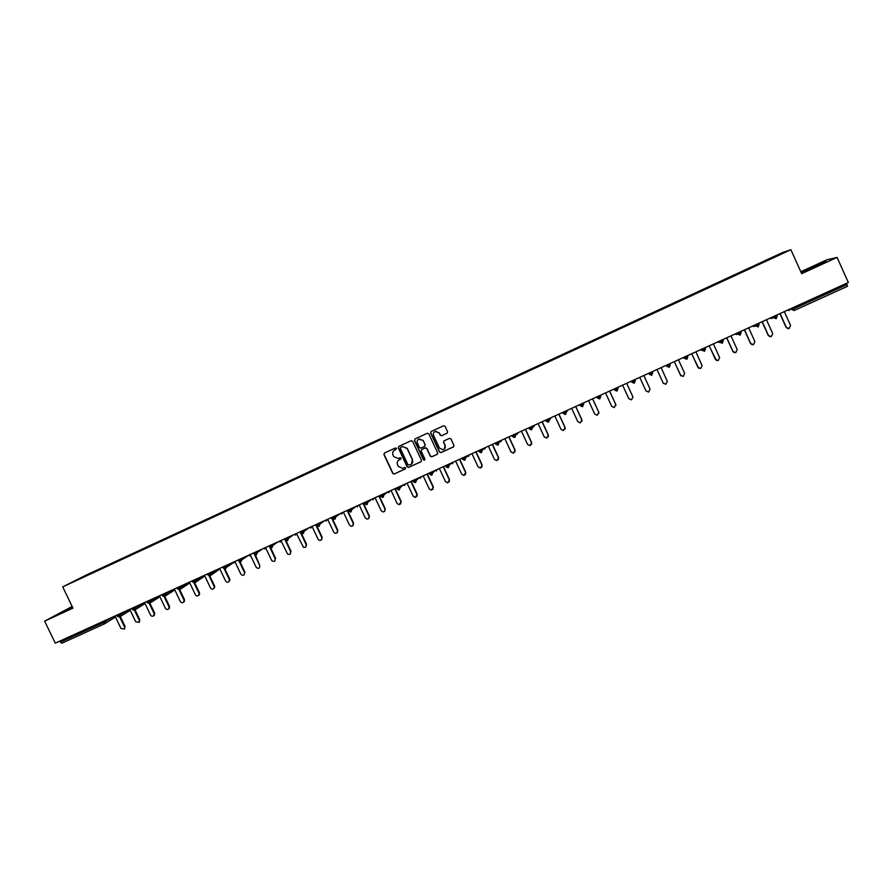 <?xml version="1.0" encoding="UTF-8"?>
<svg xmlns="http://www.w3.org/2000/svg" width="893" height="893" viewBox="0 0 893 893"><rect width="100%" height="100%" fill="white"/><g stroke="black" fill="none" stroke-linecap="round" stroke-linejoin="round"><path stroke-width="1.34" d="M396.492 448.375L395.476 447.951L384.459 453.019L383.923 454.548L392.73 473.39L394.26 473.971L405.232 468.948L405.612 467.887L404.674 467.441L402.486 468.356L398.245 466.291L397.508 464.717C396.76 462.596 397.34 460.978 399.249 459.85L401.046 458.131L400.075 457.696L398.122 458.555L393.69 456.546L392.953 454.972C392.206 452.84 392.775 451.222 394.684 450.094L396.492 448.375M447.013 433.25L447.572 431.71L445.082 426.374L443.609 425.771L431.196 431.486L430.638 433.027L439.49 452.014L440.852 452.651L453.387 446.946L453.945 445.406L450.943 438.965L449.525 438.34L444.111 440.807L443.553 442.348L445.038 445.54C445.696 447.56 445.049 448.978 443.118 449.804L439.445 448.107L433.618 435.594C432.971 433.708 433.529 432.312 435.282 431.408L439.211 433.027L440.182 435.114L441.622 435.728L447.293 433.072M801.68 273.671L837.087 257.407L848.35 282.489L55.277 643.161L44.65 621.137L72.947 608.144L62.711 586.88L790.885 249.705L801.68 273.671M412.622 441.321L411.16 440.718L398.858 446.388L398.323 447.906L407.141 466.805L408.469 467.452L420.904 461.781L421.463 460.263L412.622 441.321M414.988 438.954L427.345 433.261L428.819 433.864L437.659 452.851L437.112 454.381L431.665 456.859L430.303 456.211L426.72 448.532L425.191 447.951L421.697 449.547L421.15 451.077L424.878 459.08L424.365 460.196L423.427 459.739L414.441 440.483L414.988 438.954M62.711 586.88L85.025 575.628L782.715 252.462L790.885 249.705M764.229 261.716L753.502 266.672M764.084 261.415L730.72 277.221M413.325 424.22L730.753 277.21M413.314 424.208L95.238 571.52M95.35 571.129L109.839 564.756M109.939 564.376L124.507 557.969M124.607 557.578L139.23 551.148M139.33 550.758L154.031 544.295M154.121 543.915L168.9 537.407M168.978 537.028L183.835 530.487M183.913 530.118L198.838 523.544M198.905 523.164L213.907 516.556M213.974 516.187L229.054 509.546M229.11 509.177L244.269 502.502M244.314 502.134L259.55 495.425M259.595 495.068L274.91 488.315M274.944 487.958L290.337 481.171M290.359 480.814L305.83 473.993M305.852 473.636L321.402 466.782M321.413 466.436L337.041 459.538M337.052 459.192L352.768 452.26M352.757 451.914L368.552 444.948M368.541 444.602L384.425 437.603M384.403 437.257L400.365 430.214M400.332 429.879L416.384 422.802M416.35 422.467L432.48 415.345M432.435 415.011L448.643 407.855M448.599 407.532L464.896 400.332M464.84 400.008L481.215 392.775M481.148 392.451L497.624 385.173M497.546 384.861L514.111 377.538M514.022 377.226L530.665 369.869M530.576 369.557L547.309 362.167M547.208 361.855L700.804 291.073M711.397 286.184L700.659 290.794M711.442 286.162L718.285 282.981M728.922 278.069L718.128 282.701M728.978 278.036L753.335 266.393M59.876 641.074L60.4 642.156L103.231 622.678L102.706 621.595M104.526 623.827L61.773 643.25L60.4 642.156M72.132 606.459L44.65 621.137M837.087 257.407L826.795 259.83L800.82 271.762M846.519 283.327L847.513 286.285L794.156 310.518L791.812 309.558L791.298 308.431M394.047 474.038L405.467 468.78M72.378 606.961L59.239 613.614L72.657 607.553M803.622 271.852L826.125 261.526L811.715 267.375L801.635 272.253L803.622 271.852M396.112 449.436L394.338 450.273M398.769 460.118L400.89 459.058M384.436 453.03L384.124 454.414L392.931 473.245L394.226 473.893M398.825 446.4L398.512 447.784L407.32 466.671L408.849 467.24L421.228 461.569M400.879 447.214L400.31 448.398L408.056 464.985L410.624 464.706C412.544 463.579 413.124 461.96 412.376 459.828L407.074 448.476L402.453 446.533L400.689 447.326L402.185 446.645M411.416 464.215L412.376 459.828M402.375 446.522L407.253 448.353L412.555 459.694M421.585 449.614L425.481 447.784L426.887 448.409L430.471 456.089L431.821 456.725L437.436 454.157M414.932 438.976L414.62 440.372L423.595 459.616L424.744 459.973M423.003 440.539L419.107 438.921C417.344 439.814 416.785 441.209 417.433 443.107L419.487 447.505L420.893 448.13L424.499 446.478L425.057 444.948L423.17 440.428L418.571 439.189M424.778 446.299L425.057 444.948M423.17 440.428L425.213 444.826M434.724 431.687L435.438 431.297L439.367 432.915L440.338 435.003L441.778 435.617L447.159 433.15M444.312 449.157L445.038 445.54M443.955 440.896L443.698 442.225L445.183 445.417M431.118 431.52L430.806 432.915L439.646 451.891L441.008 452.528L453.722 446.701M115.007 616.003L120.968 628.426L124.205 629.018L125.065 626.451L124.127 629.107M125.065 626.451L120.287 616.494M124.462 626.841L119.015 615.489M129.753 609.294L135.714 621.751L139.018 622.287L139.81 619.775L138.884 622.432M139.81 619.775L135.033 609.807M139.219 620.166L133.771 608.792M144.554 602.563L150.526 615.054C151.564 616.471 152.692 616.616 153.909 615.5L154.054 613.458L154.623 613.078L154.478 615.121L153.708 615.735M154.623 613.078L149.209 601.759M154.054 613.458L149.287 603.489M159.434 595.798L165.417 608.312C166.511 609.785 167.661 609.897 168.877 608.658L168.956 606.715L169.503 606.336L169.424 608.278L168.598 609.004M169.503 606.336L164.089 595.006M168.956 606.715L164.167 596.703M174.369 589L180.364 601.547C181.547 603.076 182.73 603.143 183.925 601.737L183.925 599.94L184.46 599.571L184.46 601.369L183.556 602.239M184.46 599.571L179.035 588.219M183.925 599.94L179.102 589.849M189.383 582.18L195.388 594.76C196.694 596.357 197.911 596.345 199.039 594.738L198.96 593.142L199.474 592.785L199.563 594.381L198.592 595.441M199.474 592.785L194.741 582.839M198.96 593.142L194.094 582.939M72.523 607.262L64.352 611.325M61.416 612.687L72.467 607.162M821.393 263.815L806.703 270.512M802.651 272.052L824.853 262.14M204.464 575.315L210.469 587.929C211.942 589.603 213.193 589.503 214.231 587.627L214.063 586.299L214.566 585.953L214.733 587.281L213.695 588.61M214.566 585.953L209.81 575.963M214.063 586.299L209.141 575.963M219.622 568.428L225.628 581.064C227.335 582.839 228.608 582.604 229.445 580.383L229.233 579.434L229.724 579.099L229.925 580.048L228.865 581.756M229.724 579.099L224.936 569.02M229.233 579.434L224.232 568.908M234.848 561.507L240.864 574.177C242.874 576.018 244.135 575.628 244.637 573.005L244.113 574.858M244.95 572.212L240.105 561.998M244.481 572.536L239.357 561.742M250.14 554.553L256.157 567.256C258.512 569.12 259.729 568.573 259.796 565.615L254.449 554.319M259.796 565.615L255.331 554.899M265.5 547.565L271.785 560.715C274.173 562.054 275.312 561.362 275.189 558.65L274.81 560.971M275.613 558.326L270.579 547.699M275.189 558.65L269.15 545.902M280.938 540.544L287.579 554.084C289.89 554.91 290.917 554.095 290.649 551.651L290.27 553.984M291.062 551.349L285.849 540.321M290.649 551.651L284.61 538.87M296.443 533.489L303.43 547.286C305.618 547.733 306.533 546.851 306.176 544.63L305.808 546.951M306.567 544.328L300.573 531.614M306.176 544.63L300.137 531.815M312.025 526.401L318.075 539.238L319.292 540.354C321.357 540.544 322.183 539.618 321.781 537.564L321.413 539.897M322.161 537.273L316.155 524.526M321.781 537.564L315.731 524.716M327.675 519.279L333.736 532.161L335.188 533.344C337.13 533.355 337.889 532.395 337.465 530.475L337.096 532.797M337.822 530.185L331.805 517.404M337.465 530.475L331.403 517.594M343.403 512.124L349.476 525.039L351.105 526.256C352.947 526.144 353.661 525.173 353.215 523.343L352.858 525.664M353.55 523.064L347.533 510.26M353.215 523.343L347.143 510.428M359.209 504.947L365.282 517.884L367.056 519.123C368.831 518.911 369.49 517.94 369.043 516.187L368.697 518.498M369.356 515.92L363.328 503.072M369.043 516.187L362.971 503.228M375.082 497.725L381.166 510.696L383.064 511.946C384.771 511.667 385.396 510.684 384.95 508.988L384.604 511.287M385.24 508.731L379.201 495.849M384.95 508.988L378.866 496.006M391.045 490.469L397.128 503.473L399.126 504.724L401.203 501.509L400.6 504.054M401.203 501.509L395.152 488.594M400.924 501.754L394.829 488.739M407.063 483.18L413.169 496.218L415.245 497.468L417.232 494.253L416.674 496.765M417.232 494.253L411.182 481.305M416.975 494.499L410.88 481.439M423.17 475.857L429.276 488.929L431.419 490.179L433.339 486.964L432.826 489.453M433.339 486.964L427.289 473.982M433.105 487.198L426.999 474.116M439.356 468.49L445.462 481.606L447.672 482.845L449.525 479.641L449.056 482.086M449.525 479.641L443.464 466.626M449.313 479.865L443.207 466.738M455.62 461.101L461.737 474.25L463.992 475.478L465.789 472.285L465.376 474.685M465.789 472.285L459.716 459.236M465.599 472.497L459.482 459.337M471.95 453.666L478.079 466.849L480.389 468.088L482.131 464.885L481.774 467.229M482.131 464.885L476.058 451.802M481.963 465.097L475.835 451.903M488.371 446.199L494.499 459.426L496.854 460.643L498.562 457.462L498.261 459.728M498.562 457.462L492.467 444.334M498.406 457.651L492.277 444.424M504.869 438.697L511.008 451.958L513.397 453.175L515.06 449.994L514.826 452.182M515.06 449.994L508.965 436.833M514.937 450.184L508.787 436.911M521.445 431.163L527.584 444.446L530.018 445.674L531.636 442.493L531.491 444.569M531.636 442.493L525.542 429.299M531.536 442.671L525.385 429.366M538.099 423.583L544.25 436.911L546.717 438.128L548.302 434.958L548.235 436.878M548.302 434.958L542.196 421.73M548.213 435.114L542.062 421.786M554.832 415.971L560.994 429.332L563.494 430.549L565.046 427.379L565.068 429.12M565.046 427.379L558.929 414.118M564.979 427.535L558.817 414.162M571.654 408.324L577.827 421.719L580.35 422.936L581.868 419.766L581.979 421.273M581.868 419.766L575.739 406.471M581.823 419.911L575.65 406.505M588.554 400.644L594.727 414.073L597.283 415.278L598.768 412.119L598.946 413.325M598.768 412.119L592.639 398.78M598.756 412.253L592.572 398.814M605.543 392.92L611.727 406.382L614.306 407.588L615.757 404.429L615.958 405.266M615.757 404.429L609.618 391.056M615.768 404.562L609.584 391.078M622.611 385.151L628.795 398.658L631.407 399.863L632.97 397.106M632.824 396.704L626.685 383.298L632.858 396.827M639.756 377.359L645.952 390.9L648.586 392.094L650.037 389.047L643.842 375.495M663.387 383.432L656.969 369.523L663.198 383.097L665.854 384.291L667.305 381.244L661.099 367.648M680.991 375.908L674.271 361.654M680.433 375.172L683.201 376.444L684.652 373.386L678.434 359.767M680.533 375.261L674.315 361.643M698.683 368.262L691.651 353.751M697.824 367.302L700.637 368.563L702.088 365.505L695.87 351.842M697.946 367.38L691.729 353.717M716.443 360.504L709.12 345.803M715.304 359.388L718.162 360.649L719.613 357.58L713.384 343.872M715.449 359.455L709.221 345.77M734.258 352.646L732.863 351.44L726.679 337.822M732.863 351.44L735.765 352.69L737.216 349.609L730.987 335.868M733.03 351.496L726.802 337.766M752.118 344.709L750.522 343.459L744.327 329.796M750.522 343.459L753.469 344.687L754.92 341.606L748.669 327.82M750.712 343.504L744.472 329.729M770.045 336.717L768.259 335.433L762.053 321.737M768.259 335.433L771.251 336.65L772.702 333.558L766.451 319.739M768.471 335.467L762.231 321.659M788.028 328.657L786.086 327.363L779.879 313.633M786.086 327.363L789.122 328.568L790.573 325.465L784.322 311.612M786.331 327.385L780.069 313.543M61.773 643.25L104.57 623.805L103.231 622.678L112.898 616.963M793.263 307.549L793.81 308.766L847.066 284.554M788.787 309.581L793.81 308.766L794.323 310.451L847.513 286.285M104.816 620.635L105.307 621.64L104.593 623.794L115.498 617.018M119.695 613.871L120.175 614.875L118.122 615.913L117.251 616.226L116.76 615.21M119.472 617.041L120.175 614.875L127.565 610.287M134.631 607.073L135.122 608.088L142.3 603.59M149.644 600.252L150.136 601.257L157.101 596.859M164.725 593.387L165.216 594.403L171.969 590.094M179.884 586.5L180.364 587.516L186.905 583.308M195.109 579.579L195.589 580.595L201.907 576.476M210.402 572.614L210.882 573.641L216.988 569.622M225.762 565.626L226.253 566.653L232.135 562.735M241.199 558.605L241.69 559.643L247.35 555.814M256.436 554.81L257.206 552.588L256.715 551.561L257.206 552.588L255.253 553.582L254.215 553.95L253.724 552.912M254.326 554.151L256.425 554.821L257.195 552.588L262.631 548.86M271.952 547.755L270.255 547.476L271.997 547.744L272.778 545.511L269.786 546.862L269.295 545.835M272.019 547.733L272.789 545.5L272.287 544.473L272.789 545.5L277.991 541.884M287.669 540.622L288.45 538.379L287.937 537.352L288.45 538.379L286.519 539.372L285.425 539.752L284.934 538.725M287.613 540.645L286.24 540.589L287.646 540.633L288.428 538.39L293.417 534.862M303.397 533.478L304.178 531.235L303.665 530.208L304.178 531.235L302.258 532.206L301.142 532.608L300.662 531.569M303.341 533.501L302.236 533.545L303.374 533.489L304.156 531.246L308.922 527.819M319.147 526.323L318.232 526.423L319.181 526.312L319.962 524.068L316.937 525.43L316.446 524.392M319.203 526.301L319.984 524.046L319.46 523.019L319.984 524.046L324.494 520.731M335.02 519.112L334.261 519.224L335.054 519.101L335.835 516.846L332.81 518.219L332.319 517.17M335.377 515.786L335.868 516.824L340.144 513.62M351.34 508.519L351.831 509.568L350.324 511.99L351.016 511.845L351.786 509.602L348.75 510.963L348.259 509.925M351.295 508.541L351.786 509.602L355.861 506.465M367.012 504.578L367.816 502.312L364.768 503.685L364.277 502.636M367.369 501.23L367.86 502.279L371.655 499.287M383.119 497.256L383.923 494.99L380.876 496.363L380.373 495.314M383.477 493.907L383.979 494.956L387.517 492.065M399.305 489.9L400.109 487.634L397.05 489.018L396.548 487.958M399.673 486.54L400.164 487.6L403.469 484.821M415.937 479.139L416.428 480.2L415.591 482.51L416.384 480.244L413.303 481.628L412.8 480.568M415.881 479.173L416.384 480.244L419.487 477.532M432.279 471.705L432.781 472.765L431.933 475.087L432.725 472.81L429.633 474.205L429.131 473.145M432.223 471.738L432.725 472.81L435.583 470.209M448.331 467.631L449.146 465.353L446.042 466.738L445.54 465.677M448.71 464.237L449.201 465.309L451.746 462.853M465.22 456.736L465.711 457.796L464.851 460.129L465.644 457.852L462.529 459.248L462.038 458.176M465.141 456.769L465.644 457.852L467.999 455.463M481.796 449.19L482.298 450.262L481.439 452.595L482.231 450.306L479.106 451.713L478.603 450.641M481.729 449.224L482.231 450.306L484.33 448.04M498.082 445.027L498.897 442.738L495.749 444.145L495.258 443.073M498.473 441.611L498.964 442.682L500.739 440.584M514.826 437.425L515.641 435.125L512.482 436.532L511.99 435.46M515.216 433.998L515.719 435.07L517.226 433.083M532.049 426.341L532.541 427.423L531.659 429.779L532.474 427.479L529.303 428.897L528.801 427.814M531.96 426.374L532.474 427.479L533.791 425.548M548.961 418.65L549.463 419.732L548.57 422.099L549.385 419.788L546.203 421.206L545.701 420.134M548.871 418.683L549.385 419.788L550.434 417.98M565.961 410.914L566.452 412.008L565.57 414.374L566.385 412.064L563.182 413.492L562.679 412.41M565.872 410.959L566.385 412.064L567.155 410.367M583.04 403.145L583.542 404.239L582.638 406.616L583.464 404.306L580.249 405.735L579.747 404.652M582.95 403.189L583.464 404.306L583.966 402.732M600.196 395.342L600.699 396.436L599.795 398.825L600.632 396.503L597.395 397.932L596.892 396.849M600.118 395.387L600.632 396.503L600.855 395.052M617.454 387.495L617.956 388.589L617.041 390.989L617.878 388.656L614.63 390.107L614.127 389.013M617.364 387.54L617.878 388.656L617.822 387.328M634.789 379.614L635.291 380.708L634.376 383.119L635.213 380.775L631.954 382.226L631.451 381.132M634.7 379.648L635.213 380.775L634.878 379.57M648.72 373.285L649.356 374.312L648.854 373.218M652.214 371.689L652.716 372.794L651.79 375.194M665.921 365.449L666.848 366.364L666.345 365.259M669.728 363.73L670.23 364.824L669.292 367.246L666.848 366.364L670.23 364.824M683.212 357.591L684.429 358.372L683.926 357.267M687.32 355.727L687.822 356.832L686.896 359.254L684.429 358.372L687.822 356.832M700.592 349.688L702.099 350.335L701.597 349.23M705.012 347.678L705.515 348.783L704.577 351.217L702.099 350.335L705.515 348.783M718.061 341.74L719.858 342.265L719.356 341.148M722.783 339.597L723.23 340.78L719.858 342.265L722.147 343.225M735.609 333.759L737.718 334.149L737.205 333.033M740.654 331.47L741.101 332.654L737.718 334.149L740.018 335.109M753.245 325.744L755.657 325.99L755.143 324.873M758.604 323.299L759.117 324.427L758.157 326.871L755.657 325.99L759.117 324.427M770.972 317.685L773.684 317.796L773.182 316.68M776.653 315.095L777.167 316.211L776.207 318.678L773.684 317.796L777.167 316.211M132.209 609.472L134.374 610.265L135.122 608.088L132.186 609.428L131.695 608.412M147.211 602.652L149.388 603.445L150.136 601.257L147.189 602.608L146.709 601.581M162.292 595.798L164.468 596.602L165.216 594.403L162.269 595.754L161.778 594.727M179.638 589.704L180.364 587.516L177.417 588.867L176.926 587.84M192.654 581.99L194.83 582.805L195.589 580.595L192.631 581.946L192.14 580.919M210.145 575.84L210.882 573.641L207.924 574.992L207.433 573.965M225.505 568.863L226.253 566.653L223.283 568.004L222.792 566.977M234.625 562.746L235.205 562.277M240.931 561.853L241.69 559.643L238.71 560.994L238.219 559.967M249.705 555.881L250.442 555.189M264.864 548.994L265.712 548.012M280.089 542.073L281.005 540.689M295.393 535.119L296.309 533.545M310.753 528.131L311.679 526.557M326.191 521.11L327.128 519.536M334.261 519.224L332.832 518.264M341.706 514.067L342.644 512.482M335.076 519.09L335.868 516.824L335.344 515.797M350.324 511.99L348.772 511.008M357.289 506.978L358.227 505.393M366.431 504.701L364.791 503.73M372.939 499.857L373.888 498.272M367.056 504.556L367.86 502.279L367.324 501.252M382.606 497.379L380.887 496.408M388.667 492.713L389.627 491.105M383.164 497.245L383.979 494.956L383.432 493.929M398.847 490.023L397.061 489.051M404.473 485.524L405.433 483.917M399.35 489.889L400.164 487.6L399.618 486.562M415.156 482.633L413.314 481.662M420.346 478.313L421.317 476.695M431.531 475.21L429.645 474.228M436.297 471.058L437.269 469.439M447.985 467.742L446.053 466.771M452.327 463.768L453.309 462.15M448.364 467.619L449.201 465.309L448.643 464.271M464.505 460.241L462.541 459.27M468.434 456.457L469.417 454.827M481.104 452.706L479.117 451.735M484.609 449.101L485.602 447.46M497.792 445.127L495.76 444.167M500.861 441.711L501.866 440.07M498.104 445.015L498.964 442.682L498.394 441.644M514.547 437.514L512.493 436.554M517.203 434.277L518.208 432.636M514.848 437.414L515.719 435.07L515.138 434.031M531.391 429.868L529.303 428.908M533.612 426.821L534.628 425.168M548.313 422.188L546.203 421.228M550.099 419.319L551.126 417.667M565.314 414.464L563.182 413.504M566.675 411.785L567.702 410.121M582.392 406.706L580.249 405.735M599.571 398.903L597.395 397.932M616.817 391.067L614.63 390.107M634.153 383.197L631.954 382.226M651.79 375.205L652.638 372.861L649.356 374.312L651.577 375.283M652.124 371.734L652.716 372.794M684.161 358.193L682.944 357.713M701.954 350.279L700.168 349.889M719.3 342.399L717.47 342.019M722.705 339.63L723.23 340.78L722.337 343.146L723.297 340.724M736.703 334.484L734.85 334.105M740.576 331.504L741.101 332.654L740.197 335.042L741.168 332.598M754.183 326.537L752.33 326.157M771.753 318.544L769.889 318.176M789.412 310.518L787.537 310.15M117.273 616.27L119.439 617.052L130.222 610.287M145.012 603.523L134.374 610.265M159.869 596.725L149.388 603.445M174.794 589.871L164.468 596.602M177.439 588.911L179.616 589.715L189.762 582.973M204.787 575.996L194.83 582.805M207.946 575.047L210.123 575.851L219.857 568.93M223.306 568.06L225.482 568.874L226.42 567.401L234.937 561.708M238.732 561.05L240.909 561.864L241.78 559.866L248.634 555.223M669.091 367.324L670.152 364.902L669.638 363.764M686.695 359.332L687.755 356.899L687.242 355.76M704.376 351.295L705.448 348.862L704.923 347.712M757.967 326.95L759.061 324.494L758.537 323.333M776.017 318.756L777.111 316.289L776.586 315.129M124.205 629.018L124.808 628.627M139.018 622.287L139.609 621.896M153.909 615.5L154.478 615.121"/></g></svg>
